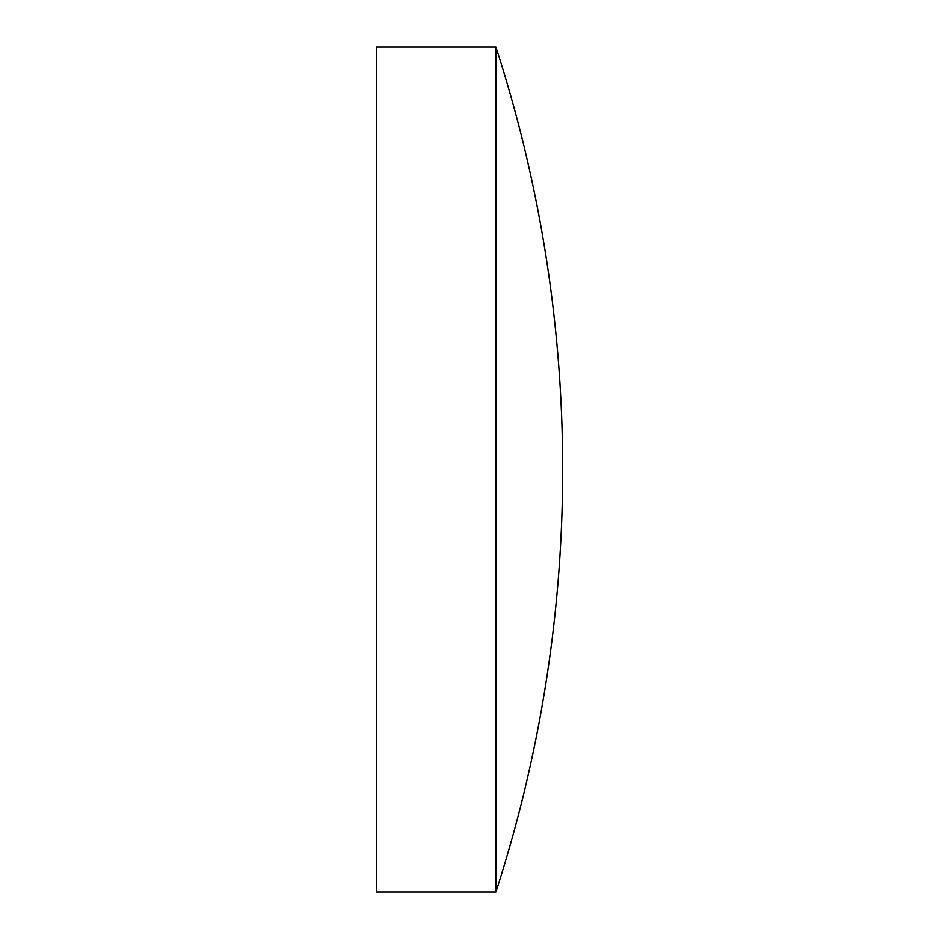 <?xml version="1.0" encoding="UTF-8"?>
<svg xmlns="http://www.w3.org/2000/svg" width="939" height="939" viewBox="0 0 939 939"><rect width="100%" height="100%" fill="white"/><g stroke="black" fill="none" stroke-linecap="round" stroke-linejoin="round"><path stroke-width="1.41" d="M495.909 46.95L376.339 46.95L376.339 892.05L495.909 892.05A1370.787 1370.787 0 0 0 495.909 46.95L495.909 892.05"/></g></svg>
